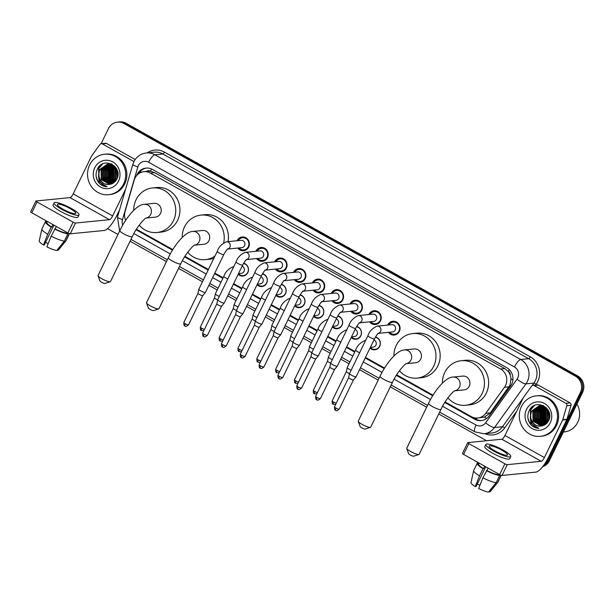 <?xml version="1.0" encoding="UTF-8"?>
<svg xmlns="http://www.w3.org/2000/svg" width="614" height="614" viewBox="0 0 614 614"><rect width="100%" height="100%" fill="white"/><g stroke="black" fill="none" stroke-linecap="round" stroke-linejoin="round"><path stroke-width="0.92" d="M243.674 263.199A6.508 6.109 84.3 0 1 247.826 272.593A6.508 6.109 84.3 0 1 243.029 276.024A6.508 6.109 84.3 0 1 238.209 274.243M262.508 273.744A6.508 6.109 84.3 0 1 266.66 283.131A6.508 6.109 84.3 0 1 261.863 286.561A6.508 6.109 84.3 0 1 257.043 284.781M281.342 284.282A6.508 6.109 84.3 0 1 285.495 293.669A6.508 6.109 84.3 0 1 280.698 297.107A6.508 6.109 84.3 0 1 275.878 295.326M300.177 294.82A6.508 6.109 84.3 0 1 304.329 304.206A6.508 6.109 84.3 0 1 299.532 307.645A6.508 6.109 84.3 0 1 294.712 305.864M319.011 305.358A6.508 6.109 84.3 0 1 323.164 314.752A6.508 6.109 84.3 0 1 318.367 318.182A6.508 6.109 84.3 0 1 313.547 316.402M337.846 315.903A6.508 6.109 84.3 0 1 341.998 325.29A6.508 6.109 84.3 0 1 337.201 328.728A6.508 6.109 84.3 0 1 332.381 326.94M356.68 326.441A6.508 6.109 84.3 0 1 360.832 335.827A6.508 6.109 84.3 0 1 356.036 339.266A6.508 6.109 84.3 0 1 351.216 337.485M375.515 336.979A6.508 6.109 84.3 0 1 379.667 346.365A6.508 6.109 84.3 0 1 374.87 349.803A6.508 6.109 84.3 0 1 370.05 348.023M237.027 240.757A6.923 6.501 84.3 0 1 237.096 240.619A6.923 6.501 84.3 0 1 242.2 236.966A6.923 6.501 84.3 0 1 248.248 240.013A6.923 6.501 84.3 0 1 248.67 247.097A6.923 6.501 84.3 0 1 243.566 250.75A6.923 6.501 84.3 0 1 237.756 248.048M255.869 251.295A6.923 6.501 84.3 0 1 255.931 251.157A6.923 6.501 84.3 0 1 261.034 247.503A6.923 6.501 84.3 0 1 267.082 250.558A6.923 6.501 84.3 0 1 267.504 257.634A6.923 6.501 84.3 0 1 262.401 261.288A6.923 6.501 84.3 0 1 256.591 258.586M274.704 261.84A6.923 6.501 84.3 0 1 274.765 261.702A6.923 6.501 84.3 0 1 279.869 258.049A6.923 6.501 84.3 0 1 285.917 261.096A6.923 6.501 84.3 0 1 286.339 268.18A6.923 6.501 84.3 0 1 281.235 271.833A6.923 6.501 84.3 0 1 275.425 269.124M293.538 272.378A6.923 6.501 84.3 0 1 293.599 272.24A6.923 6.501 84.3 0 1 298.703 268.587A6.923 6.501 84.3 0 1 304.751 271.634A6.923 6.501 84.3 0 1 305.173 278.718A6.923 6.501 84.3 0 1 300.069 282.371A6.923 6.501 84.3 0 1 294.259 279.669M312.373 282.916A6.923 6.501 84.3 0 1 312.434 282.778A6.923 6.501 84.3 0 1 317.538 279.124A6.923 6.501 84.3 0 1 323.586 282.179A6.923 6.501 84.3 0 1 324.008 289.255A6.923 6.501 84.3 0 1 318.904 292.909A6.923 6.501 84.3 0 1 313.094 290.207M331.207 293.454A6.923 6.501 84.3 0 1 331.268 293.315A6.923 6.501 84.3 0 1 336.372 289.662A6.923 6.501 84.3 0 1 342.42 292.717A6.923 6.501 84.3 0 1 342.842 299.793A6.923 6.501 84.3 0 1 337.738 303.446A6.923 6.501 84.3 0 1 331.928 300.745M350.041 303.999A6.923 6.501 84.3 0 1 350.103 303.861A6.923 6.501 84.3 0 1 355.207 300.208A6.923 6.501 84.3 0 1 361.255 303.255A6.923 6.501 84.3 0 1 361.677 310.339A6.923 6.501 84.3 0 1 356.573 313.992A6.923 6.501 84.3 0 1 350.763 311.283M368.876 314.537A6.923 6.501 84.3 0 1 368.937 314.399A6.923 6.501 84.3 0 1 374.041 310.745A6.923 6.501 84.3 0 1 380.089 313.792A6.923 6.501 84.3 0 1 380.511 320.876A6.923 6.501 84.3 0 1 375.407 324.53A6.923 6.501 84.3 0 1 369.597 321.828M387.71 325.075A6.923 6.501 84.3 0 1 387.772 324.936A6.923 6.501 84.3 0 1 392.876 321.283A6.923 6.501 84.3 0 1 398.923 324.338A6.923 6.501 84.3 0 1 399.346 331.414A6.923 6.501 84.3 0 1 394.242 335.067A6.923 6.501 84.3 0 1 388.432 332.366M445.127 401.97L471.345 416.645A12.211 11.459 -95.7 0 0 477.784 418.011L484.546 417.044L490.264 412.907L510.057 385.047L511.025 378.7L510.334 375.4A4.068 3.822 -95.7 0 0 508.269 371.455A12.211 3.53 -60.8 0 1 509.244 369.567M477.784 418.011A12.211 11.459 -95.7 0 0 485.72 413.352L504.478 387.281A12.211 11.459 -95.7 0 0 505.545 385.492A12.211 11.459 -95.7 0 0 500.579 369.006L150.415 173.056A12.211 11.459 -95.7 0 0 143.975 171.69A12.211 11.459 -95.7 0 0 134.228 180.086L125.056 211.531A12.211 11.459 -95.7 0 0 125.663 220.388M508.269 371.455L508.085 371.355A12.211 11.459 84.3 0 1 510.334 375.4M143.975 171.69L148.174 171.275A12.211 11.459 84.3 0 1 150.599 171.306L150.422 171.206A4.068 3.822 -95.7 0 0 146.485 171.436M508.085 371.355L504.785 368.584L154.621 172.634L150.599 171.306M136.423 229.222L172.818 249.591M184.906 256.353L208.415 269.508M214.816 273.092L223.151 277.751M233.65 283.63L241.985 288.288M252.484 294.167L260.82 298.834M271.319 304.713L279.654 309.372M290.153 315.251L298.488 319.909M308.988 325.788L317.323 330.455M327.822 336.326L336.157 340.993M346.657 346.872L354.992 351.53M365.491 357.409L384.556 368.078M396.644 374.839L433.031 395.201M101.126 143.684L108.463 128.572A12.211 11.459 84.3 0 1 117.458 122.125L118.579 122.017A12.211 11.459 84.3 0 1 125.018 123.383L576.5 376.029A12.211 11.459 84.3 0 1 581.466 392.523L548.302 460.822A12.211 11.459 84.3 0 1 543.052 466.187A12.211 11.459 84.3 0 0 548.302 460.822L581.466 392.523A12.211 11.459 84.3 0 0 576.5 376.029L125.018 123.383A12.211 11.459 84.3 0 0 118.579 122.017L119.699 121.902A12.211 11.459 84.3 0 1 126.139 123.268L577.62 375.921A12.211 11.459 84.3 0 1 582.586 392.415L549.423 460.715A12.211 11.459 84.3 0 1 542.661 466.686M444.789 402.5L474.699 419.239A12.211 11.459 -95.7 0 0 481.138 420.605A12.211 11.459 -95.7 0 0 489.074 415.947L510.648 385.96A12.211 11.459 -95.7 0 0 511.708 384.18A12.211 11.459 -95.7 0 0 506.75 367.686L152.495 169.449A12.211 11.459 -95.7 0 0 146.055 168.082A12.211 11.459 -95.7 0 0 136.584 175.658M117.458 122.125A12.211 11.459 84.3 0 1 123.898 123.491L575.387 376.144A12.211 11.459 84.3 0 1 580.345 392.638L547.181 460.93A12.211 11.459 84.3 0 1 543.897 465.051M486.587 440.737L438.764 413.974M426.676 407.212L390.289 386.851M378.193 380.081L359.551 369.651M349.044 363.772L340.716 359.106M330.209 353.227L321.882 348.568M311.375 342.689L303.047 338.03M292.54 332.151L284.213 327.485M273.706 321.613L265.378 316.947M254.871 311.068L246.544 306.409M236.037 300.53L227.71 295.871M217.202 289.992L208.875 285.326M202.474 281.749L178.551 268.364M166.455 261.595L130.068 241.233M117.98 234.464L107.557 228.631M136.093 229.751L172.488 250.121M184.576 256.882L208.138 270.068M214.539 273.652L222.874 278.319M233.374 284.19L241.709 288.856M252.216 294.735L260.543 299.394M271.05 305.273L279.378 309.932M289.885 315.811L298.212 320.477M308.719 326.349L317.047 331.015M327.554 336.894L335.881 341.553M346.388 347.432L354.715 352.091M365.223 357.97L384.226 368.607M396.314 375.369L432.709 395.738M138.465 173.854A12.211 11.459 84.3 0 1 146.616 168.044M481.698 420.536A12.211 11.459 84.3 0 1 475.819 419.124L471.905 416.937M534.088 385.515A2.034 1.911 -95.7 0 0 533.013 385.285L537.212 384.871A2.034 1.911 84.3 0 1 538.286 385.093L534.088 385.515L565.878 403.298L570.076 402.884A2.034 1.911 84.3 0 1 571.028 405.309L566.968 419.232A2.034 1.911 84.3 0 1 566.837 419.562L548.586 457.146A16.279 4.705 -60.8 0 1 536.014 472.082L502.037 475.443A2.034 0.384 -154.1 0 1 499.635 474.561L504.869 463.777A2.034 0.384 25.9 0 0 507.271 464.66L541.249 461.298A4.068 1.174 119.2 0 0 544.395 457.56L562.647 419.976A2.034 1.911 -95.7 0 0 562.769 419.654L566.829 405.724A2.034 1.911 -95.7 0 0 565.878 403.298M538.286 385.093L570.076 402.884M533.013 385.285A2.034 1.911 -95.7 0 0 531.693 386.06L523.389 397.611A2.034 1.911 -95.7 0 0 523.205 397.91L504.954 435.495A4.068 1.174 119.2 0 1 501.815 439.225L467.837 442.594A2.034 0.384 25.9 0 0 467.707 442.656A2.034 0.384 25.9 0 0 468.835 443.615L463.601 454.398L499.635 474.561M463.601 454.398A2.034 0.384 -154.1 0 1 462.465 453.439L467.707 442.656M468.835 443.615L504.869 463.777M494.838 450.853A10.177 1.926 25.9 0 0 507.486 454.951A10.177 1.926 25.9 0 0 501.83 450.162A10.177 1.926 25.9 0 0 489.181 446.063A10.177 1.926 25.9 0 0 494.838 450.853M479.112 463.079L478.636 464.046A11.804 2.233 25.9 0 0 483.563 468.643L482.995 468.697L479.503 475.888L475.259 486.572L476.119 486.488L485.697 466.763M484.738 466.226L483.563 468.643M485.889 444.459L484.837 446.616A13.838 2.617 25.9 0 0 492.528 453.132A13.838 2.617 25.9 0 0 509.727 458.704L510.779 456.547A13.838 2.617 25.9 0 0 503.089 450.039A13.838 2.617 25.9 0 0 485.889 444.459A13.838 2.617 25.9 0 0 493.579 450.975A13.838 2.617 25.9 0 0 510.779 456.547M489.02 491.461L489.903 491.96L497.555 482.527L501.047 475.336L500.111 474.814M475.259 486.572A10.584 2.003 25.9 0 1 470.984 482.635L473.647 470.631A13.431 2.54 25.9 0 1 473.686 470.524L477.178 463.332A13.431 2.54 25.9 0 1 477.469 463.063L478.766 463.785M477.178 463.332A13.431 2.54 25.9 0 0 482.995 468.697M497.555 482.527A13.431 2.54 25.9 0 0 497.785 482.351A13.431 2.54 25.9 0 0 497.847 482.251L501.231 475.282M478.859 462.933L478.513 463.647M473.647 470.631A13.431 2.54 25.9 0 0 479.503 475.888M489.903 491.96A10.584 2.003 25.9 0 0 489.995 491.868L497.785 482.351M479.956 485.206A8.135 1.535 25.9 0 0 477.262 484.131M482.903 477.792A13.431 2.54 25.9 0 0 496.158 482.665L488.506 492.098A10.584 2.003 25.9 0 1 478.659 488.475L482.903 477.792L488.138 468.129M486.963 470.547A11.804 2.233 25.9 0 0 498.269 474.699L499.642 475.474L496.158 482.665M498.614 473.993L498.269 474.699M486.395 470.6A13.431 2.54 25.9 0 0 499.642 475.474M576.937 404.043A18.313 17.184 84.3 0 1 577.743 422.263A18.313 17.184 84.3 0 1 564.251 431.926L563.353 432.018M521.393 406.575A20.346 19.095 84.3 0 1 536.39 395.838A20.346 19.095 84.3 0 1 554.158 404.803A20.346 19.095 84.3 0 1 555.394 425.594A20.346 19.095 84.3 0 1 540.397 436.331A20.346 19.095 84.3 0 1 522.629 427.367A20.346 19.095 84.3 0 1 521.393 406.575M536.39 395.838L537.503 395.723A20.346 19.095 84.3 0 1 555.271 404.687A20.346 19.095 84.3 0 1 556.514 425.487A20.346 19.095 84.3 0 1 541.517 436.224L540.397 436.331M530.803 424.65C533.052 427.006 535.73 428.25 538.854 428.388C533.313 427.029 530.465 423.246 530.304 417.036A10.177 9.548 84.3 0 0 540.796 426.07A10.177 9.548 84.3 0 0 541.018 426.047C544.326 425.671 546.813 423.959 548.486 420.905C555.386 408.44 535.178 397.55 529.299 410.459C526.919 415.532 527.426 420.26 530.803 424.65M550.29 422.747A14.245 13.37 84.3 0 1 532.284 428.664A14.245 13.37 84.3 0 1 526.497 409.423A14.245 13.37 84.3 0 1 544.503 403.505A14.245 13.37 84.3 0 1 550.29 422.747M540.021 405.739L533.175 411.004L533.413 421.189L541.663 425.97M539.844 405.747L532.822 411.042L533.059 421.219L541.479 425.993M540.727 405.762L534.571 410.866L534.809 421.05L542.369 425.824M540.55 405.754L534.218 410.896L534.456 421.081L542.193 425.87M541.441 405.846L535.968 410.728L536.206 420.912L543.06 425.625M541.264 405.816L535.623 410.758L535.861 420.943L542.891 425.686M542.162 405.977L537.365 410.589L537.603 420.774L543.751 425.372M541.978 405.938L537.02 410.62L537.258 420.805L543.582 425.441M542.883 406.176L538.77 410.451L539.008 420.636L544.434 425.049M542.707 406.115L538.417 410.482L538.655 420.667L544.265 425.134M543.62 406.43L540.166 410.313L540.404 420.498L545.109 424.65M543.436 406.361L539.813 410.344L540.051 420.529L544.94 424.758M544.357 406.767L541.563 410.175L541.801 420.36L545.777 424.182M544.173 406.675L541.21 410.206L541.448 420.39L545.608 424.305M545.102 407.182L542.96 410.037L543.198 420.222L546.437 423.622M544.917 407.067L542.615 410.068L542.853 420.252L546.268 423.775M545.861 407.696L544.357 409.899L544.595 420.083L547.082 422.962M545.669 407.558L544.012 409.929L544.25 420.114L546.92 423.138M546.629 408.333L545.762 409.761L545.992 419.945L547.719 422.156M546.437 408.164L545.409 409.791L545.646 419.976L547.565 422.371M547.419 409.139L547.396 419.799L548.34 421.173M547.22 408.916L546.805 409.653L547.043 419.838L548.187 421.442M548.225 410.198L548.939 419.907M548.026 409.891L548.793 420.26M549.031 411.956L549.484 418.042M548.824 411.418L549.353 418.61M546.56 407.934L539.491 405.754L531.778 411.142C527.886 417.942 533.957 427.344 541.018 426.047M548.187 410.129L539.146 405.785L531.425 411.18L530.304 417.036M543.682 405.754L540.197 405.708M543.605 406.261L540.021 405.716M542.999 405.432L541.594 405.57M542.953 405.585L540.903 405.724M541.241 405.608L540.727 405.716M542.814 405.463L542.3 405.578M542.124 405.624L541.609 405.785M542.638 405.47L542.124 405.57M541.947 405.616L541.433 405.762M542.837 405.708L542.331 405.908M542.661 405.677L542.154 405.869M543.559 405.839L543.052 406.084M543.382 405.8L542.876 406.031M545.201 407.243L543.213 412.017M543.943 419.539L546.552 423.514M544.096 406.975L541.817 412.155M542.538 419.677L545.623 424.105M542.354 406.023L541.748 406.691M541.302 407.251L539.015 412.431M539.744 419.953L542.83 424.381M543.329 424.811L543.95 425.279M538.348 420.091L541.425 424.52M541.932 424.949L542.791 425.586M535.554 420.367L538.631 424.796M533.835 405.862L530.373 410.068L530.711 422.455L534.525 426.5M548.931 411.702L549.438 418.257M546.675 409.922L547.711 420.851M545.316 407.32L544.526 408.671L544.871 421.05L546.652 423.414M544.403 406.79L543.129 408.809L543.474 421.189L545.846 424.128M543.114 406.79L541.732 408.947L542.07 421.327L544.672 424.466M542.477 406.054L542.108 406.453M541.709 406.928L540.335 409.085L540.673 421.465L543.275 424.604M538.286 410.751L539.322 421.68M536.889 410.889L537.918 421.818M535.492 411.027L536.521 421.956M534.096 411.165L535.124 422.094M534.318 405.616L530.55 410.052L530.887 422.44L533.366 425.471M527.925 418.172L529.491 422.578L538.854 428.388M418.963 454.475L413.69 456.187A2.847 0.537 -154.1 0 1 410.244 454.974A2.847 0.537 -154.1 0 1 408.663 453.746L406.744 448.542A6.915 1.305 25.9 0 0 410.589 451.513A6.915 1.305 25.9 0 0 418.963 454.475A6.915 1.305 25.9 0 0 419.185 454.299L441.005 409.369A6.915 1.305 -154.1 0 1 432.409 406.583A6.915 1.305 -154.1 0 1 428.557 403.329L406.744 448.258A6.915 1.305 25.9 0 0 406.744 448.542M454.751 390.788L464.115 389.867A6.915 6.493 -95.7 0 0 469.211 386.214A6.915 6.493 -95.7 0 0 468.797 379.145A6.915 6.493 -95.7 0 0 462.749 376.098L452.963 377.065C445.871 377.142 435.149 389.499 428.557 403.329M442.418 383.067A22.38 21.006 84.3 0 1 444.736 372.514A22.38 21.006 84.3 0 1 461.229 360.71A22.38 21.006 84.3 0 1 480.77 370.564A22.38 21.006 84.3 0 1 482.136 393.444A22.38 21.006 84.3 0 1 465.642 405.255A22.38 21.006 84.3 0 1 447.921 397.864M461.229 360.71L465.42 360.288A22.38 21.006 84.3 0 1 484.968 370.15A22.38 21.006 84.3 0 1 486.326 393.029A22.38 21.006 84.3 0 1 469.833 404.833L465.642 405.255M370.48 427.344L365.207 429.063A2.847 0.537 -154.1 0 1 361.761 427.843A2.847 0.537 -154.1 0 1 360.18 426.615L358.269 421.411A6.915 1.305 25.9 0 0 362.106 424.389A6.915 1.305 25.9 0 0 370.48 427.344A6.915 1.305 25.9 0 0 370.71 427.175L392.523 382.238A6.915 1.305 -154.1 0 1 383.927 379.452A6.915 1.305 -154.1 0 1 380.081 376.198L358.261 421.127A6.915 1.305 25.9 0 0 358.269 421.411M406.268 363.665L415.632 362.736A6.915 6.493 -95.7 0 0 420.736 359.083A6.915 6.493 -95.7 0 0 420.314 352.014A6.915 6.493 -95.7 0 0 414.273 348.967L404.48 349.934C397.396 350.018 386.674 362.367 380.081 376.198M393.935 355.936A22.38 21.006 84.3 0 1 396.253 345.383A22.38 21.006 84.3 0 1 412.746 333.579A22.38 21.006 84.3 0 1 432.294 343.433A22.38 21.006 84.3 0 1 433.653 366.312A22.38 21.006 84.3 0 1 417.159 378.124A22.38 21.006 84.3 0 1 399.445 370.741M412.746 333.579L416.944 333.164A22.38 21.006 84.3 0 1 436.485 343.019A22.38 21.006 84.3 0 1 437.851 365.898A22.38 21.006 84.3 0 1 421.357 377.71L417.159 378.124M158.742 308.857L153.469 310.569A2.847 0.537 -154.1 0 1 150.023 309.356A2.847 0.537 -154.1 0 1 148.442 308.128L146.531 302.925A6.915 1.305 25.9 0 0 150.369 305.902A6.915 1.305 25.9 0 0 158.742 308.857A6.915 1.305 25.9 0 0 158.972 308.688L180.792 263.751A6.915 1.305 -154.1 0 1 172.189 260.965A6.915 1.305 -154.1 0 1 168.343 257.711L146.523 302.641A6.915 1.305 25.9 0 0 146.531 302.925M194.531 245.178L203.902 244.249A6.915 6.493 -95.7 0 0 208.998 240.596A6.915 6.493 -95.7 0 0 208.576 233.527A6.915 6.493 -95.7 0 0 202.536 230.48L192.75 231.447C185.658 231.524 174.936 243.881 168.343 257.711M182.204 237.449A22.38 21.006 84.3 0 1 184.522 226.896A22.38 21.006 84.3 0 1 201.016 215.092A22.38 21.006 84.3 0 1 223.642 242.921M201.016 215.092L205.206 214.677A22.38 21.006 84.3 0 1 228.017 241.647M214.931 256.092A22.38 21.006 84.3 0 1 205.421 259.638A22.38 21.006 84.3 0 1 187.707 252.254M213.841 258.325A22.38 21.006 84.3 0 1 209.62 259.223L205.421 259.638M110.267 281.726L104.994 283.445A2.847 0.537 -154.1 0 1 101.54 282.225A2.847 0.537 -154.1 0 1 99.959 280.997L98.048 275.793A6.915 1.305 25.9 0 0 101.893 278.771A6.915 1.305 25.9 0 0 110.267 281.726A6.915 1.305 25.9 0 0 110.489 281.557L132.309 236.62A6.915 1.305 -154.1 0 1 123.706 233.834A6.915 1.305 -154.1 0 1 119.86 230.58L98.048 275.509A6.915 1.305 25.9 0 0 98.048 275.793M146.055 218.047L155.419 217.118A6.915 6.493 -95.7 0 0 160.515 213.465A6.915 6.493 -95.7 0 0 160.1 206.396A6.915 6.493 -95.7 0 0 154.053 203.349L144.267 204.316C137.175 204.401 126.453 216.75 119.86 230.58M133.722 210.318A22.38 21.006 84.3 0 1 136.039 199.765A22.38 21.006 84.3 0 1 152.533 187.961A22.38 21.006 84.3 0 1 172.073 197.815A22.38 21.006 84.3 0 1 173.44 220.695A22.38 21.006 84.3 0 1 156.946 232.506A22.38 21.006 84.3 0 1 139.225 225.123M152.533 187.961L156.723 187.546A22.38 21.006 84.3 0 1 176.272 197.401A22.38 21.006 84.3 0 1 177.63 220.28A22.38 21.006 84.3 0 1 161.137 232.092L156.946 232.506M389.637 332.243A6.102 5.726 -95.7 0 0 398.57 324.76A6.102 5.726 -95.7 0 0 388.915 324.959M378.354 333.364L392.523 331.959A3.661 3.438 -95.7 0 0 394.994 326.287A3.661 3.438 -95.7 0 0 391.801 324.668L377.142 326.118A3.661 3.438 -95.7 0 1 378.424 333.302M367.924 335.635A3.661 0.691 -154.1 0 0 369.774 337.247A3.661 0.691 -154.1 0 0 369.958 337.355A3.661 0.691 -154.1 0 0 374.509 338.836L356.112 376.72A3.661 0.691 -154.1 0 1 356.097 376.75A3.661 0.691 -154.1 0 1 355.882 376.835A3.661 0.691 -154.1 0 1 351.561 375.246A3.661 0.691 -154.1 0 1 349.519 373.55A3.661 0.691 -154.1 0 1 349.527 373.519L367.924 335.635C369.39 331.33 372.46 328.16 377.142 326.118M353.457 379.874A2.648 0.499 -154.1 0 1 353.441 379.889A2.648 0.499 -154.1 0 1 353.288 379.951A2.648 0.499 -154.1 0 1 350.164 378.807A2.648 0.499 -154.1 0 1 348.691 377.579A2.648 0.499 -154.1 0 1 348.698 377.556M370.802 321.705A6.102 5.726 -95.7 0 0 379.736 314.222A6.102 5.726 -95.7 0 0 370.081 314.414M359.52 322.826L373.688 321.421A3.661 3.438 -95.7 0 0 376.159 315.742A3.661 3.438 -95.7 0 0 372.967 314.13L358.307 315.581A3.661 3.438 -95.7 0 1 359.589 322.764M349.09 325.09A3.661 0.691 -154.1 0 0 350.939 326.709A3.661 0.691 -154.1 0 0 351.124 326.817A3.661 0.691 -154.1 0 0 355.675 328.29L337.278 366.182A3.661 0.691 -154.1 0 1 337.263 366.205A3.661 0.691 -154.1 0 1 337.048 366.289A3.661 0.691 -154.1 0 1 332.727 364.708A3.661 0.691 -154.1 0 1 330.677 363.012A3.661 0.691 -154.1 0 1 330.693 362.981L349.09 325.09C350.556 320.792 353.626 317.622 358.307 315.581M334.622 369.329A2.648 0.499 -154.1 0 1 334.607 369.352A2.648 0.499 -154.1 0 1 334.453 369.413A2.648 0.499 -154.1 0 1 331.33 368.262A2.648 0.499 -154.1 0 1 329.856 367.042A2.648 0.499 -154.1 0 1 329.864 367.018L315.65 396.283C315.596 401.042 316.893 399.077 316.74 399.745A2.648 0.767 -60.8 0 1 317.123 397.527A2.648 0.499 -154.1 0 1 315.65 396.283M351.968 311.168A6.102 5.726 -95.7 0 0 360.902 303.684A6.102 5.726 -95.7 0 0 351.246 303.876M340.686 312.28L354.854 310.884A3.661 3.438 -95.7 0 0 357.325 305.204A3.661 3.438 -95.7 0 0 354.132 303.592L339.473 305.043A3.661 3.438 -95.7 0 1 340.755 312.227M298.066 389.23A2.648 0.767 -60.8 0 1 297.905 389.207A2.648 0.767 -60.8 0 1 298.289 386.989A2.648 0.499 -154.1 0 0 301.581 388.048L315.78 358.799A2.648 0.499 -154.1 0 1 315.773 358.814L318.428 355.667A3.661 0.691 -154.1 0 1 318.428 355.667A3.661 0.691 -154.1 0 1 318.213 355.752A3.661 0.691 -154.1 0 1 313.892 354.163A3.661 0.691 -154.1 0 1 311.843 352.474A3.661 0.691 -154.1 0 1 311.858 352.444L330.255 314.552C331.721 310.254 334.791 307.084 339.473 305.043M315.773 358.814A2.648 0.499 -154.1 0 1 315.619 358.875A2.648 0.499 -154.1 0 1 312.495 357.724A2.648 0.499 -154.1 0 1 311.022 356.504A2.648 0.499 -154.1 0 1 311.029 356.481M333.133 300.63A6.102 5.726 -95.7 0 0 342.067 293.147A6.102 5.726 -95.7 0 0 332.412 293.338M321.851 301.743L336.019 300.338A3.661 3.438 -95.7 0 0 338.491 294.666A3.661 3.438 -95.7 0 0 335.298 293.055L320.638 294.505A3.661 3.438 -95.7 0 1 321.92 301.689M311.421 304.014A3.661 0.691 -154.1 0 0 313.263 305.634A3.661 0.691 -154.1 0 0 313.455 305.741A3.661 0.691 -154.1 0 0 318.006 307.215L299.609 345.099A3.661 0.691 -154.1 0 1 299.594 345.129A3.661 0.691 -154.1 0 1 299.379 345.214A3.661 0.691 -154.1 0 1 295.058 343.625A3.661 0.691 -154.1 0 1 293.008 341.937A3.661 0.691 -154.1 0 1 293.024 341.898L311.421 304.014C312.887 299.716 315.957 296.547 320.638 294.505M279.232 378.692A2.648 0.767 -60.8 0 1 279.071 378.661A2.648 0.767 -60.8 0 1 279.454 376.443A2.648 0.499 -154.1 0 0 282.747 377.51L296.946 348.261A2.648 0.499 -154.1 0 1 296.938 348.268A2.648 0.499 -154.1 0 1 296.785 348.33A2.648 0.499 -154.1 0 1 293.661 347.186A2.648 0.499 -154.1 0 1 292.187 345.966A2.648 0.499 -154.1 0 1 292.195 345.943L293.008 341.937M314.299 290.084A6.102 5.726 -95.7 0 0 323.225 282.601A6.102 5.726 -95.7 0 0 313.577 282.793M303.017 291.205L317.185 289.8A3.661 3.438 -95.7 0 0 319.656 284.121A3.661 3.438 -95.7 0 0 316.463 282.509L301.804 283.96A3.661 3.438 -95.7 0 1 303.086 291.143M292.586 293.477A3.661 0.691 -154.1 0 0 294.428 295.088A3.661 0.691 -154.1 0 0 294.62 295.196A3.661 0.691 -154.1 0 0 299.171 296.669L280.775 334.561A3.661 0.691 -154.1 0 1 280.759 334.592A3.661 0.691 -154.1 0 1 280.544 334.676A3.661 0.691 -154.1 0 1 276.223 333.087A3.661 0.691 -154.1 0 1 274.174 331.391A3.661 0.691 -154.1 0 1 274.189 331.36L292.586 293.477C294.052 289.171 297.122 286.001 301.804 283.96M278.119 337.708A2.648 0.499 -154.1 0 1 278.104 337.731A2.648 0.499 -154.1 0 1 277.95 337.792A2.648 0.499 -154.1 0 1 274.826 336.649A2.648 0.499 -154.1 0 1 273.353 335.421A2.648 0.499 -154.1 0 1 273.36 335.397L259.146 364.662C259.093 369.421 260.39 367.456 260.236 368.124A2.648 0.767 -60.8 0 1 260.62 365.906A2.648 0.499 -154.1 0 1 259.146 364.662M295.464 279.547A6.102 5.726 -95.7 0 0 304.39 272.063A6.102 5.726 -95.7 0 0 294.743 272.255M284.182 280.667L298.35 279.263A3.661 3.438 -95.7 0 0 300.822 273.583A3.661 3.438 -95.7 0 0 297.629 271.971L282.97 273.422A3.661 3.438 -95.7 0 1 284.251 280.606M273.752 282.931A3.661 0.691 -154.1 0 0 275.594 284.551A3.661 0.691 -154.1 0 0 275.786 284.658A3.661 0.691 -154.1 0 0 280.337 286.132L261.94 324.023A3.661 0.691 -154.1 0 1 261.925 324.046A3.661 0.691 -154.1 0 1 261.71 324.131A3.661 0.691 -154.1 0 1 257.389 322.55A3.661 0.691 -154.1 0 1 255.34 320.853A3.661 0.691 -154.1 0 1 255.355 320.823L273.752 282.931C275.218 278.633 278.288 275.463 282.97 273.422M259.285 327.17A2.648 0.499 -154.1 0 1 259.269 327.193A2.648 0.499 -154.1 0 1 259.116 327.254A2.648 0.499 -154.1 0 1 255.992 326.103A2.648 0.499 -154.1 0 1 254.518 324.883A2.648 0.499 -154.1 0 1 254.526 324.86M276.63 269.009A6.102 5.726 -95.7 0 0 285.556 261.526A6.102 5.726 -95.7 0 0 275.909 261.717M265.348 270.122L279.516 268.725A3.661 3.438 -95.7 0 0 281.987 263.045A3.661 3.438 -95.7 0 0 278.794 261.434L264.135 262.884A3.661 3.438 -95.7 0 1 265.417 270.068M254.917 272.393A3.661 0.691 -154.1 0 0 256.759 274.013A3.661 0.691 -154.1 0 0 256.951 274.12A3.661 0.691 -154.1 0 0 261.503 275.594L243.106 313.478A3.661 0.691 -154.1 0 1 243.09 313.508A3.661 0.691 -154.1 0 1 242.875 313.593A3.661 0.691 -154.1 0 1 238.554 312.004A3.661 0.691 -154.1 0 1 236.505 310.316A3.661 0.691 -154.1 0 1 236.52 310.285L254.917 272.393C256.383 268.095 259.453 264.926 264.135 262.884M222.728 347.071A2.648 0.767 -60.8 0 1 222.567 347.048A2.648 0.767 -60.8 0 1 222.951 344.83A2.648 0.499 -154.1 0 0 226.236 345.889L240.442 316.64A2.648 0.499 -154.1 0 1 240.435 316.655A2.648 0.499 -154.1 0 1 240.281 316.717A2.648 0.499 -154.1 0 1 237.157 315.565A2.648 0.499 -154.1 0 1 235.684 314.345A2.648 0.499 -154.1 0 1 235.692 314.322L236.505 310.316M257.796 258.463A6.102 5.726 -95.7 0 0 266.722 250.988A6.102 5.726 -95.7 0 0 257.074 251.18M246.506 259.584L260.681 258.179A3.661 3.438 -95.7 0 0 263.153 252.507A3.661 3.438 -95.7 0 0 259.96 250.888L245.301 252.346A3.661 3.438 -95.7 0 1 246.582 259.53M236.083 261.856A3.661 0.691 -154.1 0 0 237.925 263.467A3.661 0.691 -154.1 0 0 238.117 263.575A3.661 0.691 -154.1 0 0 242.668 265.056L224.271 302.94A3.661 0.691 -154.1 0 1 224.256 302.971A3.661 0.691 -154.1 0 1 224.041 303.055A3.661 0.691 -154.1 0 1 219.72 301.466A3.661 0.691 -154.1 0 1 217.671 299.77A3.661 0.691 -154.1 0 1 217.686 299.739L236.083 261.856C237.549 257.558 240.619 254.38 245.301 252.346M221.616 306.094A2.648 0.499 -154.1 0 1 221.6 306.11A2.648 0.499 -154.1 0 1 221.447 306.171A2.648 0.499 -154.1 0 1 218.323 305.028A2.648 0.499 -154.1 0 1 216.849 303.807A2.648 0.499 -154.1 0 1 216.857 303.784L202.643 333.041C202.589 337.807 203.886 335.835 203.733 336.503A2.648 0.767 -60.8 0 1 204.117 334.285A2.648 0.499 -154.1 0 1 202.643 333.041M238.961 247.926A6.102 5.726 -95.7 0 0 247.887 240.442A6.102 5.726 -95.7 0 0 238.24 240.634M227.671 249.046L241.847 247.642A3.661 3.438 -95.7 0 0 244.318 241.962A3.661 3.438 -95.7 0 0 241.125 240.35L226.466 241.801A3.661 3.438 -95.7 0 1 227.748 248.985M185.06 325.996A2.648 0.767 -60.8 0 1 184.898 325.965A2.648 0.767 -60.8 0 1 185.282 323.747A2.648 0.499 -154.1 0 0 188.567 324.814L202.773 295.564A2.648 0.499 -154.1 0 1 202.766 295.572L205.421 292.433A3.661 0.691 -154.1 0 1 205.421 292.433A3.661 0.691 -154.1 0 1 205.206 292.517A3.661 0.691 -154.1 0 1 200.885 290.929A3.661 0.691 -154.1 0 1 198.836 289.232A3.661 0.691 -154.1 0 1 198.852 289.202L217.249 251.318C218.714 247.012 221.784 243.842 226.466 241.801M202.766 295.572A2.648 0.499 -154.1 0 1 202.612 295.633A2.648 0.499 -154.1 0 1 199.489 294.49A2.648 0.499 -154.1 0 1 198.015 293.262A2.648 0.499 -154.1 0 1 198.023 293.239M370.342 347.432A6.102 5.726 -95.7 0 0 379.606 346.15A6.102 5.726 -95.7 0 0 375.346 337.27M370.357 347.386L373.189 347.11A3.661 3.438 -95.7 0 0 373.941 340.01M351.139 370.196A3.661 0.691 -154.1 0 1 349.251 369.275A3.661 0.691 -154.1 0 1 347.202 367.579A3.661 0.691 -154.1 0 1 347.209 367.548L355.698 350.08C357.156 345.774 360.234 342.604 364.916 340.563A3.661 3.438 -95.7 0 1 365.53 340.563M349.504 373.611A2.648 0.499 -154.1 0 1 347.854 372.828A2.648 0.499 -154.1 0 1 346.373 371.608A2.648 0.499 -154.1 0 1 346.38 371.585L332.174 400.85C332.12 405.608 333.417 403.644 333.264 404.311A2.648 0.767 -60.8 0 1 333.648 402.093A2.648 0.499 -154.1 0 1 332.174 400.85M351.507 336.886A6.102 5.726 -95.7 0 0 360.771 335.612A6.102 5.726 -95.7 0 0 356.511 326.732M351.523 336.848L354.355 336.564A3.661 3.438 -95.7 0 0 355.107 329.472M332.304 359.651A3.661 0.691 -154.1 0 1 330.416 358.729A3.661 0.691 -154.1 0 1 328.367 357.041A3.661 0.691 -154.1 0 1 328.375 357.01L336.863 339.534C338.322 335.236 341.399 332.067 346.081 330.025A3.661 3.438 -95.7 0 1 346.695 330.025M330.67 363.074A2.648 0.499 -154.1 0 1 329.02 362.291A2.648 0.499 -154.1 0 1 327.538 361.07A2.648 0.499 -154.1 0 1 327.546 361.047M332.673 326.349A6.102 5.726 -95.7 0 0 341.937 325.075A6.102 5.726 -95.7 0 0 337.677 316.195M332.688 326.31L335.52 326.026A3.661 3.438 -95.7 0 0 336.272 318.935M313.47 349.113A3.661 0.691 -154.1 0 1 311.582 348.192A3.661 0.691 -154.1 0 1 309.533 346.503A3.661 0.691 -154.1 0 1 309.54 346.465L318.029 328.997C319.487 324.699 322.565 321.529 327.247 319.487A3.661 3.438 -95.7 0 1 327.861 319.487M311.835 352.536A2.648 0.499 -154.1 0 1 310.185 351.753A2.648 0.499 -154.1 0 1 308.704 350.533A2.648 0.499 -154.1 0 1 308.712 350.51L294.505 379.767C294.451 384.533 295.748 382.56 295.595 383.228A2.648 0.767 -60.8 0 1 295.979 381.01A2.648 0.499 -154.1 0 1 294.505 379.767M313.838 315.811A6.102 5.726 -95.7 0 0 323.102 314.529A6.102 5.726 -95.7 0 0 318.843 305.657M313.854 315.765L316.686 315.489A3.661 3.438 -95.7 0 0 317.438 308.397M294.636 338.575A3.661 0.691 -154.1 0 1 292.748 337.654A3.661 0.691 -154.1 0 1 290.698 335.958A3.661 0.691 -154.1 0 1 290.706 335.927L299.195 318.459C300.653 314.161 303.73 310.983 308.412 308.949A3.661 3.438 -95.7 0 1 309.026 308.942M293.001 341.99A2.648 0.499 -154.1 0 1 291.351 341.215A2.648 0.499 -154.1 0 1 289.869 339.987A2.648 0.499 -154.1 0 1 289.877 339.964L275.671 369.229C275.609 373.987 276.914 372.023 276.76 372.69A2.648 0.767 -60.8 0 1 277.144 370.472A2.648 0.499 -154.1 0 1 275.671 369.229M295.004 305.273A6.102 5.726 -95.7 0 0 304.268 303.991A6.102 5.726 -95.7 0 0 300.008 295.111M295.019 305.227L297.851 304.951A3.661 3.438 -95.7 0 0 298.604 297.851M275.801 328.037A3.661 0.691 -154.1 0 1 273.913 327.116A3.661 0.691 -154.1 0 1 271.864 325.42A3.661 0.691 -154.1 0 1 271.872 325.389L280.36 307.921C281.818 303.615 284.896 300.446 289.578 298.404A3.661 3.438 -95.7 0 1 290.192 298.404M274.166 331.453A2.648 0.499 -154.1 0 1 272.516 330.67A2.648 0.499 -154.1 0 1 271.035 329.449A2.648 0.499 -154.1 0 1 271.043 329.426M276.17 294.728A6.102 5.726 -95.7 0 0 285.433 293.454A6.102 5.726 -95.7 0 0 281.174 284.574M276.185 294.689L279.017 294.405A3.661 3.438 -95.7 0 0 279.769 287.314M256.967 317.492A3.661 0.691 -154.1 0 1 255.079 316.571A3.661 0.691 -154.1 0 1 253.029 314.882A3.661 0.691 -154.1 0 1 253.037 314.852L261.526 297.376C262.984 293.078 266.062 289.908 270.743 287.866A3.661 3.438 -95.7 0 1 271.357 287.866M255.332 320.915A2.648 0.499 -154.1 0 1 253.682 320.132A2.648 0.499 -154.1 0 1 252.201 318.912A2.648 0.499 -154.1 0 1 252.208 318.889L253.029 314.882M257.335 284.19A6.102 5.726 -95.7 0 0 266.599 282.908A6.102 5.726 -95.7 0 0 262.339 274.036M257.35 284.152L260.183 283.868A3.661 3.438 -95.7 0 0 260.935 276.776M238.132 306.954A3.661 0.691 -154.1 0 1 236.244 306.033A3.661 0.691 -154.1 0 1 234.195 304.337A3.661 0.691 -154.1 0 1 234.203 304.306L242.691 286.838C244.149 282.54 247.227 279.37 251.909 277.328A3.661 3.438 -95.7 0 1 252.523 277.328M236.497 310.377A2.648 0.499 -154.1 0 1 234.847 309.594A2.648 0.499 -154.1 0 1 233.366 308.374A2.648 0.499 -154.1 0 1 233.374 308.351L219.167 337.608C219.106 342.374 220.411 340.402 220.257 341.069A2.648 0.767 -60.8 0 1 220.641 338.851A2.648 0.499 -154.1 0 1 219.167 337.608M238.493 273.652A6.102 5.726 -95.7 0 0 247.764 272.37A6.102 5.726 -95.7 0 0 243.505 263.49M238.516 273.606L241.348 273.33A3.661 3.438 -95.7 0 0 242.1 266.238M219.298 296.416A3.661 0.691 -154.1 0 1 217.41 295.495A3.661 0.691 -154.1 0 1 215.361 293.799A3.661 0.691 -154.1 0 1 215.368 293.768L223.857 276.3C225.315 272.002 228.393 268.825 233.074 266.791A3.661 3.438 -95.7 0 1 233.688 266.783M217.663 299.832A2.648 0.499 -154.1 0 1 216.013 299.056A2.648 0.499 -154.1 0 1 214.532 297.828A2.648 0.499 -154.1 0 1 214.539 297.805M102.323 143.899A2.034 1.911 -95.7 0 0 101.249 143.668L105.447 143.254A2.034 1.911 84.3 0 1 106.521 143.476L102.323 143.899L133.936 161.582M106.521 143.476L135.18 159.517M119.561 209.896L116.821 215.529A16.279 4.705 -60.8 0 1 104.25 230.465L70.265 233.827A2.034 0.384 -154.1 0 1 67.87 232.944L73.104 222.161A2.034 0.384 25.9 0 0 75.507 223.043L109.484 219.682A4.068 1.174 119.2 0 0 112.631 215.944L125.563 189.312M101.249 143.668A2.034 1.911 -95.7 0 0 99.928 144.443L91.616 155.994A2.034 1.911 -95.7 0 0 91.44 156.294L73.189 193.878A4.068 1.174 119.2 0 1 70.05 197.608L36.065 200.978A2.034 0.384 25.9 0 0 35.934 201.039A2.034 0.384 25.9 0 0 37.07 201.998L31.828 212.782L67.87 232.944M31.828 212.782A2.034 0.384 -154.1 0 1 30.7 211.822L35.934 201.039M37.07 201.998L73.104 222.161M63.065 209.236A10.177 1.926 25.9 0 0 75.714 213.334A10.177 1.926 25.9 0 0 70.057 208.545A10.177 1.926 25.9 0 0 57.417 204.447A10.177 1.926 25.9 0 0 63.065 209.236M47.339 221.462L46.871 222.429A11.804 2.233 25.9 0 0 51.791 227.026L51.231 227.08L47.739 234.272L43.494 244.955L44.354 244.871L53.932 225.146M52.965 224.609L51.791 227.026M54.116 202.843L53.073 204.999A13.838 2.617 25.9 0 0 60.763 211.515A13.838 2.617 25.9 0 0 77.963 217.087L79.014 214.931A13.838 2.617 25.9 0 0 71.316 208.415A13.838 2.617 25.9 0 0 54.116 202.843A13.838 2.617 25.9 0 0 61.814 209.359A13.838 2.617 25.9 0 0 79.014 214.931M57.248 249.844L58.138 250.343L65.79 240.911L69.275 233.719L68.346 233.197M43.494 244.955A10.584 2.003 25.9 0 1 39.212 241.018L41.882 229.014A13.431 2.54 25.9 0 1 41.921 228.907L45.405 221.715A13.431 2.54 25.9 0 1 45.697 221.447L46.994 222.168M45.405 221.715A13.431 2.54 25.9 0 0 51.231 227.08M65.79 240.911A13.431 2.54 25.9 0 0 66.013 240.734A13.431 2.54 25.9 0 0 66.074 240.634L69.466 233.665M47.094 221.316L46.748 222.03M41.882 229.014A13.431 2.54 25.9 0 0 47.739 234.272M58.138 250.343A10.584 2.003 25.9 0 0 58.23 250.251L66.013 240.734M48.191 243.589A8.135 1.535 25.9 0 0 45.497 242.515M51.139 236.175A13.431 2.54 25.9 0 0 64.386 241.049L56.734 250.481A10.584 2.003 25.9 0 1 46.894 246.859L51.139 236.175L56.365 226.512M55.191 228.93A11.804 2.233 25.9 0 0 66.504 233.082L67.878 233.857L64.386 241.049M66.849 232.376L66.504 233.082M54.631 228.984A13.431 2.54 25.9 0 0 67.878 233.857M89.629 164.959A20.346 19.095 84.3 0 1 104.618 154.221A20.346 19.095 84.3 0 1 122.386 163.186A20.346 19.095 84.3 0 1 123.621 183.977A20.346 19.095 84.3 0 1 108.632 194.715A20.346 19.095 84.3 0 1 90.864 185.75A20.346 19.095 84.3 0 1 89.629 164.959M104.618 154.221L105.738 154.106A20.346 19.095 84.3 0 1 123.506 163.071A20.346 19.095 84.3 0 1 124.742 183.87A20.346 19.095 84.3 0 1 109.752 194.607L108.632 194.715M99.038 183.033C101.279 185.382 103.966 186.633 107.089 186.771C101.548 185.413 98.693 181.629 98.539 175.412A10.177 9.548 84.3 0 0 109.023 184.453A10.177 9.548 84.3 0 0 109.246 184.43C112.554 184.054 115.048 182.343 116.721 179.288C123.621 166.824 103.413 155.933 97.534 168.842C95.155 173.915 95.654 178.643 99.038 183.033M118.525 181.13A14.245 13.37 84.3 0 1 100.519 187.047A14.245 13.37 84.3 0 1 94.725 167.806A14.245 13.37 84.3 0 1 112.738 161.889A14.245 13.37 84.3 0 1 118.525 181.13M108.256 164.122L101.41 169.387L101.64 179.572L109.898 184.353M108.079 164.13L101.057 169.418L101.295 179.603L109.714 184.377M108.962 164.145L102.807 169.249L103.045 179.434L110.604 184.208M108.785 164.138L102.454 169.28L102.692 179.465L110.428 184.254M109.676 164.23L104.203 169.111L104.441 179.296L111.295 184.008M109.499 164.199L103.85 169.142L104.088 179.326L111.126 184.07M110.397 164.36L105.6 168.973L105.838 179.158L111.986 183.755M110.213 164.322L105.255 169.003L105.485 179.188L111.817 183.824M111.119 164.552L106.997 168.835L107.235 179.019L112.669 183.433M110.934 164.498L106.652 168.865L106.89 179.05L112.5 183.517M111.848 164.813L108.394 168.696L108.632 178.881L113.344 183.033M111.671 164.744L108.049 168.727L108.287 178.912L113.176 183.141M112.592 165.151L109.799 168.558L110.036 178.743L114.012 182.565M112.408 165.059L109.445 168.589L109.683 178.774L113.843 182.688M113.337 165.565L111.195 168.42L111.433 178.605L114.665 182.005M113.153 165.45L110.842 168.451L111.08 178.636L114.503 182.158M114.097 166.079L112.592 168.282L112.83 178.467L115.317 181.337M113.905 165.941L112.247 168.313L112.477 178.497L115.156 181.521M114.864 166.716L113.989 168.144L114.227 178.321L115.954 180.539M114.672 166.547L113.644 168.175L113.882 178.359L115.8 180.754M115.647 167.522L115.624 178.183L116.576 179.557M115.455 167.3L115.041 168.036L115.278 178.221L116.422 179.825M116.46 168.581L117.174 178.29M116.253 168.274L117.028 178.643M117.266 170.339L117.719 176.418M117.051 169.794L117.589 176.993M114.795 166.317L107.726 164.138L100.005 169.525C96.122 176.325 102.185 185.727 109.246 184.43M116.422 168.512L107.373 164.168L99.66 169.564L98.539 175.412M111.909 164.138L108.425 164.091M112.301 164.352L108.248 164.099M111.226 163.815L109.829 163.953M111.188 163.969L109.131 164.099M109.476 163.992L108.954 164.091M111.05 163.846L110.535 163.961M110.359 164.007L109.845 164.168M110.873 163.854L110.359 163.953M110.182 163.999L109.668 164.145M110.896 164.061L110.382 164.253M111.794 164.222L111.287 164.468M111.61 164.184L111.103 164.414M112.331 164.368L111.832 164.644M113.437 165.626L111.449 170.4M112.17 177.922L114.787 181.897M112.331 165.358L110.052 170.538M110.773 178.06L113.859 182.488M110.581 164.406L109.983 165.074M109.53 165.634L107.25 170.815M107.98 178.336L111.057 182.765M111.564 183.195L112.185 183.663M106.583 178.474L109.66 182.903M110.167 183.333L111.027 183.97M103.781 178.751L106.867 183.179M102.07 164.245L98.601 168.451L98.946 180.838L102.753 184.883M117.167 170.086L117.673 176.64M114.91 168.305L115.946 179.234M113.552 165.703L112.761 167.054L113.099 179.434L114.887 181.798M112.631 165.174L111.364 167.192L111.702 179.572L114.081 182.512M111.341 165.174L109.967 167.33L110.305 179.71L112.907 182.849M110.712 164.437L110.343 164.836M109.944 165.312L108.571 167.468L108.908 179.848L111.502 182.987M106.521 169.134L107.55 180.063M105.124 169.272L106.153 180.201M103.72 169.41L104.756 180.339M102.323 169.548L103.359 180.478M102.553 163.999L98.777 168.436L99.123 180.815L101.602 183.855M96.16 176.556L97.718 180.953L107.089 186.771M509.021 386.828L504.478 387.281M140.069 171.605A12.211 1.658 16.3 0 0 141.504 172.235M476.303 419.385A12.211 3.53 -60.8 0 1 476.84 418.065M484.546 417.044A12.211 2.886 35.7 0 0 486.603 418.472M511.025 378.7A12.211 2.886 35.7 0 0 512.897 380.051M150.422 171.206A12.211 3.53 -60.8 0 1 151.581 168.988M504.785 368.584L500.579 369.006M490.264 412.907L485.72 413.352M154.621 172.634L150.415 173.056M126.139 123.268L123.898 123.491M577.62 375.921L575.387 376.144M582.586 392.415L580.345 392.638M549.423 460.715L547.181 460.93M442.587 406.299L476.042 425.018A8.135 7.637 -95.7 0 0 485.628 422.823L517.049 379.153A8.135 7.637 -95.7 0 0 517.755 377.963A8.135 7.637 -95.7 0 0 514.448 366.965L148.634 162.257A8.135 7.637 -95.7 0 0 138.35 165.642A8.135 7.637 -95.7 0 0 137.843 166.947L122.485 219.612A8.135 7.637 -95.7 0 0 122.739 225.146M148.634 162.257A8.135 2.349 119.2 0 1 154.928 154.789L520.733 359.497A16.279 15.273 84.3 0 1 527.357 381.486A16.279 15.273 84.3 0 1 525.937 383.873L533.904 383.082A16.279 15.273 -95.7 0 0 535.324 380.703A16.279 15.273 -95.7 0 0 528.708 358.714L162.894 153.999A16.279 15.273 -95.7 0 0 154.306 152.18L146.339 152.97A16.279 15.273 84.3 0 1 154.928 154.789L162.894 153.999A2.034 0.591 -60.8 0 0 164.468 152.134L530.281 356.841A2.034 0.591 -60.8 0 1 528.708 358.714L520.733 359.497A8.135 2.349 119.2 0 0 514.448 366.965M146.339 152.97C140.667 153.723 136.492 156.67 133.821 161.812L132.824 164.391A8.135 1.105 16.3 0 0 137.843 166.947M530.281 356.841A18.313 17.184 84.3 0 1 537.726 381.578A18.313 17.184 84.3 0 1 536.129 384.264L535.569 385.032M516.773 411.157L504.708 427.935A18.313 17.184 84.3 0 1 484.768 433.668M147.176 152.886A18.313 17.184 84.3 0 1 164.468 152.134M517.049 379.153A8.135 1.926 35.7 0 0 525.937 383.873L494.516 427.544L502.482 426.753L523.151 398.033M485.628 422.823A8.135 1.926 35.7 0 0 494.516 427.544A16.279 15.273 84.3 0 1 483.939 433.753L491.906 432.962A16.279 15.273 -95.7 0 0 502.482 426.753A2.034 0.484 -144.3 0 1 504.708 427.935M532.008 385.722L533.904 383.082A2.034 0.484 -144.3 0 1 536.129 384.264M133.89 233.55L170.293 253.92M182.373 260.681L206.22 274.021M212.621 277.605L220.956 282.271M231.455 288.15L239.79 292.809M250.289 298.688L258.624 303.347M269.124 309.226L277.459 313.892M287.958 319.764L296.293 324.43M306.793 330.309L315.128 334.968M325.627 340.847L333.962 345.505M344.462 351.385L352.797 356.051M363.296 361.922L382.031 372.406M394.104 379.168L430.514 399.537M132.824 164.391L117.474 217.057A8.135 1.105 16.3 0 0 122.485 219.612M476.042 425.018A8.135 2.349 119.2 0 0 474.868 431.842L483.939 433.753M475.819 419.124L474.699 419.239M501.815 439.225L541.249 461.298M504.954 435.495L544.395 457.56M566.837 419.562L562.647 419.976M507.271 464.66L502.037 475.443M562.769 419.654L566.968 419.232M571.028 405.309L566.829 405.724M454.79 390.773A6.915 6.493 -95.7 0 0 459.425 387.181A6.915 6.493 -95.7 0 0 456.616 377.84A6.915 6.493 -95.7 0 0 452.963 377.065M406.307 363.642A6.915 6.493 -95.7 0 0 410.943 360.05A6.915 6.493 -95.7 0 0 408.133 350.709A6.915 6.493 -95.7 0 0 404.48 349.934M194.569 245.155A6.915 6.493 -95.7 0 0 199.212 241.563A6.915 6.493 -95.7 0 0 196.396 232.222A6.915 6.493 -95.7 0 0 192.75 231.447M146.094 218.024A6.915 6.493 -95.7 0 0 150.729 214.439A6.915 6.493 -95.7 0 0 147.92 205.091A6.915 6.493 -95.7 0 0 144.267 204.316M335.735 410.313A2.648 0.767 -60.8 0 1 335.574 410.282C336.203 409.86 335.428 412.14 339.25 409.131A2.648 0.499 -154.1 0 1 335.958 408.064A2.648 0.499 -154.1 0 1 334.492 406.821L348.691 377.572L349.519 373.55M334.492 406.821C334.43 411.58 335.728 409.615 335.574 410.282A2.648 0.767 -60.8 0 1 335.958 408.064M316.901 399.775A2.648 0.767 -60.8 0 1 316.74 399.745C317.369 399.323 316.594 401.602 320.416 398.593A2.648 0.499 -154.1 0 1 317.123 397.527M340.194 312.334L340.854 312.158C340.386 312.894 340.363 311.482 336.84 317.753A3.661 0.691 -154.1 0 1 332.289 316.279A3.661 0.691 -154.1 0 1 332.105 316.172A3.661 0.691 -154.1 0 1 330.255 314.552M298.289 386.989A2.648 0.499 -154.1 0 1 296.815 385.738L311.022 356.488L311.843 352.474M279.454 376.443A2.648 0.499 -154.1 0 1 277.981 375.2L292.187 345.951M260.397 368.154A2.648 0.767 -60.8 0 1 260.236 368.124C260.866 367.702 260.09 369.981 263.905 366.972A2.648 0.499 -154.1 0 1 260.62 365.906M241.563 357.617A2.648 0.767 -60.8 0 1 241.402 357.586C242.031 357.164 241.256 359.443 245.07 356.435A2.648 0.499 -154.1 0 1 241.786 355.368A2.648 0.499 -154.1 0 1 240.312 354.124L254.518 324.875L255.34 320.853M240.312 354.124C240.258 358.883 241.555 356.918 241.402 357.586A2.648 0.767 -60.8 0 1 241.786 355.368M222.951 344.83A2.648 0.499 -154.1 0 1 221.477 343.579L235.684 314.33M203.894 336.533A2.648 0.767 -60.8 0 1 203.733 336.503C204.362 336.081 203.587 338.368 207.402 335.351A2.648 0.499 -154.1 0 1 204.117 334.285M227.188 249.092L227.848 248.916C227.38 249.66 227.357 248.24 223.834 254.511A3.661 0.691 -154.1 0 1 219.282 253.037A3.661 0.691 -154.1 0 1 219.091 252.93A3.661 0.691 -154.1 0 1 217.249 251.318M185.282 323.747A2.648 0.499 -154.1 0 1 183.809 322.503L198.015 293.254L198.836 289.232M336.257 403.183A2.648 0.499 -154.1 0 1 333.648 402.093M333.417 404.342A2.648 0.767 -60.8 0 1 333.264 404.311L335.658 404.403M359.627 352.728A3.661 0.691 -154.1 0 1 357.732 351.799A3.661 0.691 -154.1 0 1 357.54 351.692A3.661 0.691 -154.1 0 1 355.698 350.08M317.423 392.638A2.648 0.499 -154.1 0 1 314.813 391.555A2.648 0.499 -154.1 0 1 313.34 390.304L327.546 361.055L328.367 357.041M314.583 393.797A2.648 0.767 -60.8 0 1 314.429 393.774A2.648 0.767 -60.8 0 1 314.813 391.555M340.793 342.182A3.661 0.691 -154.1 0 1 338.897 341.261A3.661 0.691 -154.1 0 1 338.705 341.154A3.661 0.691 -154.1 0 1 336.863 339.534M298.588 382.1A2.648 0.499 -154.1 0 1 295.979 381.01M295.748 383.259A2.648 0.767 -60.8 0 1 295.595 383.228L297.99 383.328M321.959 331.644A3.661 0.691 -154.1 0 1 320.063 330.723A3.661 0.691 -154.1 0 1 319.871 330.616A3.661 0.691 -154.1 0 1 318.029 328.997M279.754 371.562A2.648 0.499 -154.1 0 1 277.144 370.472M276.914 372.721A2.648 0.767 -60.8 0 1 276.76 372.69L279.155 372.782M303.124 321.107A3.661 0.691 -154.1 0 1 301.228 320.186A3.661 0.691 -154.1 0 1 301.037 320.078A3.661 0.691 -154.1 0 1 299.195 318.459M260.919 361.024A2.648 0.499 -154.1 0 1 258.31 359.934A2.648 0.499 -154.1 0 1 256.836 358.691L271.043 329.434L271.864 325.42M258.08 362.176A2.648 0.767 -60.8 0 1 257.926 362.153A2.648 0.767 -60.8 0 1 258.31 359.934M284.29 310.561A3.661 0.691 -154.1 0 1 282.394 309.64A3.661 0.691 -154.1 0 1 282.202 309.533A3.661 0.691 -154.1 0 1 280.36 307.921M242.085 350.479A2.648 0.499 -154.1 0 1 239.475 349.397A2.648 0.499 -154.1 0 1 238.002 348.146L252.208 318.896M239.245 351.638A2.648 0.767 -60.8 0 1 239.092 351.615A2.648 0.767 -60.8 0 1 239.475 349.397M265.455 300.023A3.661 0.691 -154.1 0 1 263.559 299.102A3.661 0.691 -154.1 0 1 263.368 298.995A3.661 0.691 -154.1 0 1 261.526 297.376M223.25 339.941A2.648 0.499 -154.1 0 1 220.641 338.851M220.411 341.1A2.648 0.767 -60.8 0 1 220.257 341.069L222.652 341.169M246.621 289.486A3.661 0.691 -154.1 0 1 244.725 288.565A3.661 0.691 -154.1 0 1 244.533 288.457A3.661 0.691 -154.1 0 1 242.691 286.838M204.416 329.403A2.648 0.499 -154.1 0 1 201.806 328.313A2.648 0.499 -154.1 0 1 200.333 327.07L214.532 297.821L215.361 293.799M201.576 330.562A2.648 0.767 -60.8 0 1 201.423 330.532A2.648 0.767 -60.8 0 1 201.806 328.313M227.786 278.948A3.661 0.691 -154.1 0 1 225.891 278.019A3.661 0.691 -154.1 0 1 225.699 277.912A3.661 0.691 -154.1 0 1 223.857 276.3M70.05 197.608L109.484 219.682M73.189 193.878L112.631 215.944M75.507 223.043L70.265 233.827M117.474 217.057L119.63 231.056M130.966 239.399L167.346 259.76M179.441 266.522L203.364 279.907M209.765 283.491L218.093 288.158M228.6 294.029L236.935 298.696M247.434 304.575L255.769 309.233M266.269 315.112L274.604 319.771M285.103 325.65L293.438 330.317M303.938 336.196L312.273 340.854M322.772 346.733L331.107 351.392M341.607 357.271L349.942 361.938M360.441 367.809L379.084 378.247M391.179 385.009L427.567 405.37M439.662 412.14L474.868 431.842M441.005 409.369C445.027 400.343 453.209 390.972 454.897 390.719M392.523 382.238C396.552 373.22 404.726 363.841 406.422 363.588M180.792 263.751C184.814 254.733 192.988 245.354 194.684 245.101M132.309 236.62C136.331 227.602 144.513 218.223 146.201 217.97M393.236 322.074L396.015 321.797M339.25 409.131L353.449 379.882L356.097 376.75M394.441 334.223L397.22 333.947M374.509 338.836C378.032 332.558 378.055 333.978 378.523 333.233L377.863 333.41M374.402 311.536L377.18 311.26M334.607 369.352L337.263 366.205M375.607 323.685L378.385 323.409M355.675 328.29C359.198 322.02 359.221 323.432 359.689 322.695L359.029 322.872M329.856 367.042L330.677 363.012M320.416 398.593L334.615 369.344M301.581 388.048C297.759 391.064 298.534 388.785 297.905 389.207C298.059 388.539 296.762 390.504 296.815 385.738M355.567 300.998L358.346 300.722M356.772 313.148L359.551 312.871M336.84 317.753L318.443 355.644M282.747 377.51C278.925 380.526 279.7 378.239 279.071 378.661C279.224 377.994 277.927 379.966 277.981 375.2M336.733 290.453L339.511 290.176M296.938 348.268L299.594 345.129M337.938 302.602L340.716 302.326M318.006 307.215C321.529 300.937 321.552 302.357 322.02 301.62L321.36 301.789M317.898 279.915L320.677 279.639M263.905 366.972L278.111 337.723L280.759 334.592M319.103 292.064L321.882 291.788M299.171 296.669C302.694 290.399 302.717 291.819 303.186 291.074L302.525 291.251M273.353 335.421L274.174 331.391M299.064 269.377L301.842 269.101M245.07 356.435L259.277 327.185L261.925 324.046M300.269 281.527L303.047 281.25M280.337 286.132C283.86 279.861 283.883 281.273 284.351 280.537L283.691 280.713M226.236 345.889C222.422 348.906 223.197 346.626 222.567 347.048C222.721 346.38 221.424 348.345 221.477 343.579M280.23 258.839L283.008 258.563M240.435 316.655L243.09 313.508M281.435 270.981L284.213 270.713M261.503 275.594C265.025 269.323 265.048 270.736 265.517 269.999L264.857 270.175M261.395 248.294L264.173 248.018M207.402 335.351L221.608 306.102L224.256 302.971M262.6 260.443L265.378 260.167M242.668 265.056C246.191 258.778 246.214 260.198 246.682 259.461L246.022 259.63M216.849 303.807L217.671 299.77M188.567 324.814C184.753 327.822 185.528 325.543 184.898 325.965C185.052 325.297 183.755 327.262 183.809 322.503M242.561 237.756L245.339 237.48M243.766 249.906L246.544 249.629M223.834 254.511L205.437 292.402M365.56 340.501L364.916 340.563M375.108 349.374L376.942 349.189M346.373 371.608L347.202 367.579M316.824 393.866L314.429 393.774C314.583 393.106 313.286 395.071 313.34 390.304M346.726 329.964L346.081 330.025M356.273 338.828L358.108 338.652M327.891 319.426L327.247 319.487M337.439 328.29L339.273 328.106M308.704 350.533L309.533 346.503M309.057 308.88L308.412 308.949M318.605 317.753L320.439 317.568M289.869 339.987L290.698 335.958M260.321 362.245L257.926 362.153C258.08 361.485 256.775 363.45 256.836 358.691M290.222 298.343L289.578 298.404M299.77 307.215L301.604 307.031M241.486 351.707L239.092 351.615C239.245 350.947 237.94 352.912 238.002 348.146M271.388 287.805L270.743 287.866M280.936 296.669L282.77 296.493M252.554 277.267L251.909 277.328M262.101 286.132L263.936 285.947M233.366 308.374L234.195 304.337M203.817 330.624L201.423 330.532C201.576 329.864 200.271 331.829 200.333 327.07M233.719 266.722L233.074 266.791M243.267 275.594L245.101 275.41"/></g></svg>

